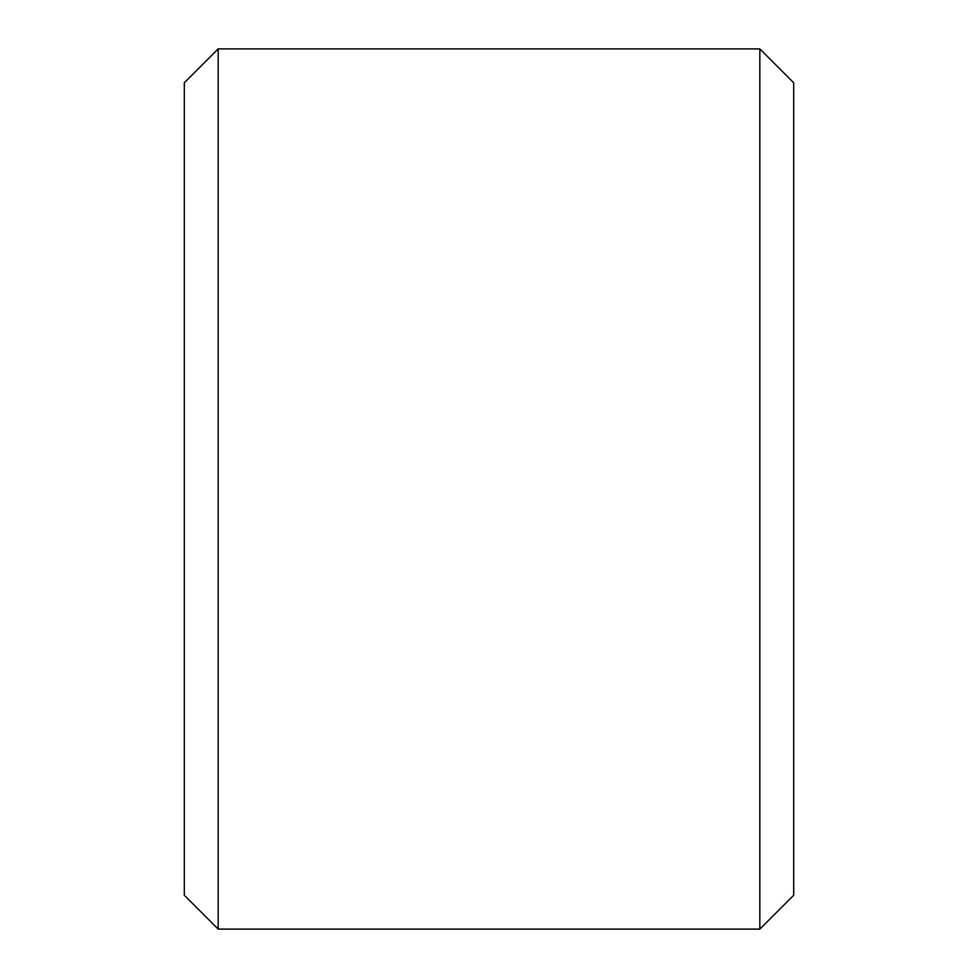 <?xml version="1.0" encoding="UTF-8"?>
<svg xmlns="http://www.w3.org/2000/svg" width="978" height="978" viewBox="0 0 978 978"><rect width="100%" height="100%" fill="white"/><g stroke="black" fill="none" stroke-linecap="round" stroke-linejoin="round"><path stroke-width="1.47" d="M184.316 895.249L184.316 82.751L218.167 48.9L218.167 929.1L184.316 895.249M759.833 48.9L793.684 82.751L793.684 895.249L759.833 929.1L759.833 48.9L218.167 48.9M759.833 929.1L218.167 929.1"/></g></svg>

